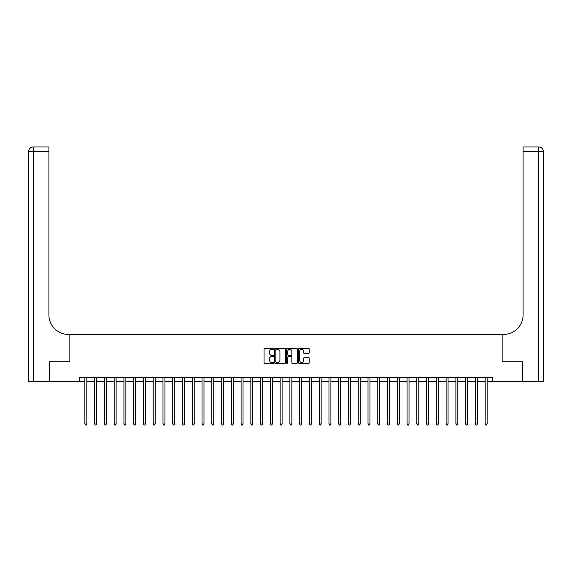 <?xml version="1.0" encoding="UTF-8"?>
<svg xmlns="http://www.w3.org/2000/svg" width="572" height="572" viewBox="0 0 572 572"><rect width="100%" height="100%" fill="white"/><g stroke="black" fill="none" stroke-linecap="round" stroke-linejoin="round"><path stroke-width="0.86" d="M273.502 348.777A0.536 0.536 0 0 0 272.966 348.241L264.822 348.241A0.765 0.765 0 0 0 264.057 349.006L264.057 362.805A0.765 0.765 0 0 0 264.822 363.57L272.966 363.57A0.536 0.536 0 0 0 273.502 363.034A0.536 0.536 0 0 0 272.966 362.498L271.914 362.498A2.452 2.452 0 0 1 269.462 360.045L269.462 358.894A2.452 2.452 0 0 1 271.914 356.442L272.966 356.442A0.536 0.536 0 0 0 273.502 355.906A0.536 0.536 0 0 0 272.966 355.369L271.914 355.369A2.452 2.452 0 0 1 269.462 352.917L269.462 351.766A2.452 2.452 0 0 1 271.914 349.313L272.966 349.313A0.536 0.536 0 0 0 273.502 348.777M308.408 353.646A0.765 0.765 0 0 0 309.173 352.874L309.173 349.006A0.765 0.765 0 0 0 308.408 348.241L299.356 348.241A0.765 0.765 0 0 0 298.591 349.006L298.591 362.805A0.765 0.765 0 0 0 299.356 363.57L308.408 363.57A0.765 0.765 0 0 0 309.173 362.805L309.173 358.129A0.765 0.765 0 0 0 308.408 357.364L304.533 357.364A0.765 0.765 0 0 0 303.768 358.129L303.768 360.446A2.052 2.052 0 0 1 301.716 362.498A2.052 2.052 0 0 1 299.664 360.446L299.664 351.365A2.052 2.052 0 0 1 301.716 349.313A2.052 2.052 0 0 1 303.768 351.365L303.768 352.874A0.765 0.765 0 0 0 304.533 353.646L308.408 353.646M79.601 381.288L49.335 381.288L49.335 361.761L69.841 361.761L69.841 334.427L502.159 334.427L502.159 361.761L502.159 334.427L503.567 334.427A19.527 19.527 0 0 0 523.094 314.9L523.094 146.968L538.717 146.968A4.683 4.683 0 0 1 543.4 151.659L543.4 381.288L522.701 381.288L522.701 361.761L502.159 361.761L522.665 361.761L522.665 381.288L492.399 381.288L492.399 377.384L79.601 377.384L79.601 381.288L84.878 381.288M285.328 349.006A0.765 0.765 0 0 0 284.563 348.241L275.518 348.241A0.765 0.765 0 0 0 274.746 349.006L274.746 362.805A0.765 0.765 0 0 0 275.518 363.57L284.563 363.57A0.765 0.765 0 0 0 285.328 362.805L285.328 349.006M287.437 348.241L296.482 348.241A0.765 0.765 0 0 1 297.254 349.006L297.254 362.805A0.765 0.765 0 0 1 296.482 363.57L292.614 363.57A0.765 0.765 0 0 1 291.849 362.805L291.849 357.207A0.765 0.765 0 0 0 291.077 356.442L288.51 356.442A0.765 0.765 0 0 0 287.745 357.207L287.745 363.034A0.536 0.536 0 0 1 287.208 363.57A0.536 0.536 0 0 1 286.672 363.034L286.672 349.006A0.765 0.765 0 0 1 287.437 348.241M86.83 381.288L94.637 381.288M96.589 381.288L104.404 381.288M106.356 381.288L114.164 381.288M116.116 381.288L123.931 381.288M125.883 381.288L133.691 381.288M135.643 381.288L143.458 381.288M145.41 381.288L153.217 381.288M155.169 381.288L162.984 381.288M164.936 381.288L172.744 381.288M174.696 381.288L182.511 381.288M184.463 381.288L192.271 381.288M194.223 381.288L202.038 381.288M203.989 381.288L211.797 381.288M213.749 381.288L221.564 381.288M223.516 381.288L231.324 381.288M233.276 381.288L241.091 381.288M243.043 381.288L250.851 381.288M252.803 381.288L260.618 381.288M262.569 381.288L270.377 381.288M272.329 381.288L280.144 381.288M282.096 381.288L289.904 381.288M291.856 381.288L299.671 381.288M301.623 381.288L309.431 381.288M311.382 381.288L319.197 381.288M321.149 381.288L328.957 381.288M330.909 381.288L338.724 381.288M340.676 381.288L348.484 381.288M350.436 381.288L358.251 381.288M360.203 381.288L368.011 381.288M369.962 381.288L377.777 381.288M379.729 381.288L387.537 381.288M389.489 381.288L397.304 381.288M399.256 381.288L407.064 381.288M409.016 381.288L416.831 381.288M418.783 381.288L426.59 381.288M428.542 381.288L436.357 381.288M438.309 381.288L446.117 381.288M448.069 381.288L455.884 381.288M457.836 381.288L465.644 381.288M467.596 381.288L475.411 381.288M477.363 381.288L485.17 381.288M487.122 381.288L492.399 381.288M276.362 349.313A0.536 0.536 0 0 0 275.826 349.849L275.826 361.962A0.536 0.536 0 0 0 276.362 362.498L277.47 362.498A2.452 2.452 0 0 0 279.923 360.045L279.923 351.766A2.452 2.452 0 0 0 277.47 349.313L276.362 349.313M291.849 351.401A2.052 2.052 0 0 0 289.797 349.349A2.052 2.052 0 0 0 287.745 351.401L287.745 354.604A0.765 0.765 0 0 0 288.51 355.369L291.077 355.369A0.765 0.765 0 0 0 291.849 354.604L291.849 351.401M86.923 377.384L86.887 377.484A0.779 0.779 0 0 0 86.83 377.777L86.83 424.016L84.878 424.016L84.878 377.777A0.779 0.779 0 0 0 84.82 377.484L84.778 377.384M86.83 424.016L86.243 425.032L85.464 425.032L84.878 424.016M96.689 377.384L96.647 377.484A0.779 0.779 0 0 0 96.589 377.777L96.589 424.016L94.637 424.016L94.637 377.777A0.779 0.779 0 0 0 94.58 377.484L94.544 377.384M96.589 424.016L96.003 425.032L95.224 425.032L94.637 424.016M106.449 377.384L106.413 377.484A0.779 0.779 0 0 0 106.356 377.777L106.356 424.016L104.404 424.016L104.404 377.777A0.779 0.779 0 0 0 104.347 377.484L104.304 377.384M106.356 424.016L105.77 425.032L104.991 425.032L104.404 424.016M116.216 377.384L116.173 377.484A0.779 0.779 0 0 0 116.116 377.777L116.116 424.016L114.164 424.016L114.164 377.777A0.779 0.779 0 0 0 114.107 377.484L114.071 377.384M116.116 424.016L115.53 425.032L114.75 425.032L114.164 424.016M125.976 377.384L125.94 377.484A0.779 0.779 0 0 0 125.883 377.777L125.883 424.016L123.931 424.016L123.931 377.777A0.779 0.779 0 0 0 123.874 377.484L123.831 377.384M125.883 424.016L125.297 425.032L124.517 425.032L123.931 424.016M49.299 361.761L69.841 361.761L69.841 334.427L68.433 334.427A19.527 19.527 0 0 1 48.906 314.9L48.906 151.659L33.283 151.659L33.283 381.288L49.299 381.288L49.299 361.761M33.283 381.288L28.6 381.288L28.6 151.659A4.683 4.683 0 0 1 33.283 146.968L48.906 146.968L48.906 151.659M48.906 146.968L33.283 146.968A4.683 4.683 0 0 0 28.6 151.659L33.283 151.659L33.283 146.968M68.433 334.427A19.527 19.527 0 0 1 48.906 314.9M523.094 146.968L538.717 146.968L537.544 146.968L538.717 146.968L538.717 151.659L523.094 151.659M503.567 334.427A19.527 19.527 0 0 0 523.094 314.9M135.743 377.384L135.7 377.484A0.779 0.779 0 0 0 135.643 377.777L135.643 424.016L133.691 424.016L133.691 377.777A0.779 0.779 0 0 0 133.633 377.484L133.598 377.384M135.643 424.016L135.056 425.032L134.277 425.032L133.691 424.016M145.502 377.384L145.467 377.484A0.779 0.779 0 0 0 145.41 377.777L145.41 424.016L143.458 424.016L143.458 377.777A0.779 0.779 0 0 0 143.4 377.484L143.357 377.384M145.41 424.016L144.823 425.032L144.044 425.032L143.458 424.016M155.269 377.384L155.226 377.484A0.779 0.779 0 0 0 155.169 377.777L155.169 424.016L153.217 424.016L153.217 377.777A0.779 0.779 0 0 0 153.16 377.484L153.124 377.384M155.169 424.016L154.583 425.032L153.804 425.032L153.217 424.016M165.029 377.384L164.993 377.484A0.779 0.779 0 0 0 164.936 377.777L164.936 424.016L162.984 424.016L162.984 377.777A0.779 0.779 0 0 0 162.927 377.484L162.884 377.384M164.936 424.016L164.35 425.032L163.571 425.032L162.984 424.016M174.796 377.384L174.753 377.484A0.779 0.779 0 0 0 174.696 377.777L174.696 424.016L172.744 424.016L172.744 377.777A0.779 0.779 0 0 0 172.687 377.484L172.651 377.384M174.696 424.016L174.11 425.032L173.33 425.032L172.744 424.016M184.556 377.384L184.52 377.484A0.779 0.779 0 0 0 184.463 377.777L184.463 424.016L182.511 424.016L182.511 377.777A0.779 0.779 0 0 0 182.454 377.484L182.411 377.384M184.463 424.016L183.877 425.032L183.097 425.032L182.511 424.016M194.323 377.384L194.28 377.484A0.779 0.779 0 0 0 194.223 377.777L194.223 424.016L192.271 424.016L192.271 377.777A0.779 0.779 0 0 0 192.213 377.484L192.178 377.384M194.223 424.016L193.636 425.032L192.857 425.032L192.271 424.016M204.082 377.384L204.047 377.484A0.779 0.779 0 0 0 203.989 377.777L203.989 424.016L202.038 424.016L202.038 377.777A0.779 0.779 0 0 0 201.98 377.484L201.937 377.384M203.989 424.016L203.403 425.032L202.624 425.032L202.038 424.016M213.849 377.384L213.806 377.484A0.779 0.779 0 0 0 213.749 377.777L213.749 424.016L211.797 424.016L211.797 377.777A0.779 0.779 0 0 0 211.74 377.484L211.704 377.384M213.749 424.016L213.163 425.032L212.384 425.032L211.797 424.016M223.609 377.384L223.573 377.484A0.779 0.779 0 0 0 223.516 377.777L223.516 424.016L221.564 424.016L221.564 377.777A0.779 0.779 0 0 0 221.507 377.484L221.464 377.384M223.516 424.016L222.93 425.032L222.15 425.032L221.564 424.016M233.376 377.384L233.333 377.484A0.779 0.779 0 0 0 233.276 377.777L233.276 424.016L231.324 424.016L231.324 377.777A0.779 0.779 0 0 0 231.267 377.484L231.231 377.384M233.276 424.016L232.69 425.032L231.91 425.032L231.324 424.016M243.136 377.384L243.1 377.484A0.779 0.779 0 0 0 243.043 377.777L243.043 424.016L241.091 424.016L241.091 377.777A0.779 0.779 0 0 0 241.034 377.484L240.991 377.384M243.043 424.016L242.457 425.032L241.677 425.032L241.091 424.016M252.903 377.384L252.86 377.484A0.779 0.779 0 0 0 252.803 377.777L252.803 424.016L250.851 424.016L250.851 377.777A0.779 0.779 0 0 0 250.793 377.484L250.758 377.384M252.803 424.016L252.216 425.032L251.437 425.032L250.851 424.016M262.662 377.384L262.627 377.484A0.779 0.779 0 0 0 262.569 377.777L262.569 424.016L260.618 424.016L260.618 377.777A0.779 0.779 0 0 0 260.56 377.484L260.517 377.384M262.569 424.016L261.983 425.032L261.204 425.032L260.618 424.016M272.429 377.384L272.386 377.484A0.779 0.779 0 0 0 272.329 377.777L272.329 424.016L270.377 424.016L270.377 377.777A0.779 0.779 0 0 0 270.32 377.484L270.284 377.384M272.329 424.016L271.743 425.032L270.964 425.032L270.377 424.016M282.189 377.384L282.153 377.484A0.779 0.779 0 0 0 282.096 377.777L282.096 424.016L280.144 424.016L280.144 377.777A0.779 0.779 0 0 0 280.087 377.484L280.044 377.384M282.096 424.016L281.51 425.032L280.73 425.032L280.144 424.016M291.956 377.384L291.913 377.484A0.779 0.779 0 0 0 291.856 377.777L291.856 424.016L289.904 424.016L289.904 377.777A0.779 0.779 0 0 0 289.847 377.484L289.811 377.384M291.856 424.016L291.27 425.032L290.49 425.032L289.904 424.016M301.716 377.384L301.68 377.484A0.779 0.779 0 0 0 301.623 377.777L301.623 424.016L299.671 424.016L299.671 377.777A0.779 0.779 0 0 0 299.614 377.484L299.571 377.384M301.623 424.016L301.036 425.032L300.257 425.032L299.671 424.016M311.483 377.384L311.44 377.484A0.779 0.779 0 0 0 311.382 377.777L311.382 424.016L309.431 424.016L309.431 377.777A0.779 0.779 0 0 0 309.373 377.484L309.338 377.384M311.382 424.016L310.796 425.032L310.017 425.032L309.431 424.016M321.242 377.384L321.207 377.484A0.779 0.779 0 0 0 321.149 377.777L321.149 424.016L319.197 424.016L319.197 377.777A0.779 0.779 0 0 0 319.14 377.484L319.097 377.384M321.149 424.016L320.563 425.032L319.784 425.032L319.197 424.016M331.009 377.384L330.966 377.484A0.779 0.779 0 0 0 330.909 377.777L330.909 424.016L328.957 424.016L328.957 377.777A0.779 0.779 0 0 0 328.9 377.484L328.864 377.384M330.909 424.016L330.323 425.032L329.543 425.032L328.957 424.016M340.769 377.384L340.733 377.484A0.779 0.779 0 0 0 340.676 377.777L340.676 424.016L338.724 424.016L338.724 377.777A0.779 0.779 0 0 0 338.667 377.484L338.624 377.384M340.676 424.016L340.09 425.032L339.31 425.032L338.724 424.016M350.536 377.384L350.493 377.484A0.779 0.779 0 0 0 350.436 377.777L350.436 424.016L348.484 424.016L348.484 377.777A0.779 0.779 0 0 0 348.427 377.484L348.391 377.384M350.436 424.016L349.849 425.032L349.07 425.032L348.484 424.016M360.296 377.384L360.26 377.484A0.779 0.779 0 0 0 360.203 377.777L360.203 424.016L358.251 424.016L358.251 377.777A0.779 0.779 0 0 0 358.194 377.484L358.151 377.384M360.203 424.016L359.616 425.032L358.837 425.032L358.251 424.016M370.063 377.384L370.02 377.484A0.779 0.779 0 0 0 369.962 377.777L369.962 424.016L368.011 424.016L368.011 377.777A0.779 0.779 0 0 0 367.953 377.484L367.918 377.384M369.962 424.016L369.376 425.032L368.597 425.032L368.011 424.016M379.822 377.384L379.787 377.484A0.779 0.779 0 0 0 379.729 377.777L379.729 424.016L377.777 424.016L377.777 377.777A0.779 0.779 0 0 0 377.72 377.484L377.677 377.384M379.729 424.016L379.143 425.032L378.364 425.032L377.777 424.016M389.589 377.384L389.546 377.484A0.779 0.779 0 0 0 389.489 377.777L389.489 424.016L387.537 424.016L387.537 377.777A0.779 0.779 0 0 0 387.48 377.484L387.444 377.384M389.489 424.016L388.903 425.032L388.123 425.032L387.537 424.016M399.349 377.384L399.313 377.484A0.779 0.779 0 0 0 399.256 377.777L399.256 424.016L397.304 424.016L397.304 377.777A0.779 0.779 0 0 0 397.247 377.484L397.204 377.384M399.256 424.016L398.67 425.032L397.89 425.032L397.304 424.016M409.116 377.384L409.073 377.484A0.779 0.779 0 0 0 409.016 377.777L409.016 424.016L407.064 424.016L407.064 377.777A0.779 0.779 0 0 0 407.007 377.484L406.971 377.384M409.016 424.016L408.429 425.032L407.65 425.032L407.064 424.016M418.876 377.384L418.84 377.484A0.779 0.779 0 0 0 418.783 377.777L418.783 424.016L416.831 424.016L416.831 377.777A0.779 0.779 0 0 0 416.773 377.484L416.731 377.384M418.783 424.016L418.196 425.032L417.417 425.032L416.831 424.016M428.642 377.384L428.6 377.484A0.779 0.779 0 0 0 428.542 377.777L428.542 424.016L426.59 424.016L426.59 377.777A0.779 0.779 0 0 0 426.533 377.484L426.498 377.384M428.542 424.016L427.956 425.032L427.177 425.032L426.59 424.016M438.402 377.384L438.366 377.484A0.779 0.779 0 0 0 438.309 377.777L438.309 424.016L436.357 424.016L436.357 377.777A0.779 0.779 0 0 0 436.3 377.484L436.257 377.384M438.309 424.016L437.723 425.032L436.944 425.032L436.357 424.016M448.169 377.384L448.126 377.484A0.779 0.779 0 0 0 448.069 377.777L448.069 424.016L446.117 424.016L446.117 377.777A0.779 0.779 0 0 0 446.06 377.484L446.024 377.384M448.069 424.016L447.483 425.032L446.703 425.032L446.117 424.016M457.929 377.384L457.893 377.484A0.779 0.779 0 0 0 457.836 377.777L457.836 424.016L455.884 424.016L455.884 377.777A0.779 0.779 0 0 0 455.827 377.484L455.784 377.384M457.836 424.016L457.25 425.032L456.47 425.032L455.884 424.016M467.696 377.384L467.653 377.484A0.779 0.779 0 0 0 467.596 377.777L467.596 424.016L465.644 424.016L465.644 377.777A0.779 0.779 0 0 0 465.587 377.484L465.551 377.384M467.596 424.016L467.009 425.032L466.23 425.032L465.644 424.016M477.456 377.384L477.42 377.484A0.779 0.779 0 0 0 477.363 377.777L477.363 424.016L475.411 424.016L475.411 377.777A0.779 0.779 0 0 0 475.353 377.484L475.311 377.384M477.363 424.016L476.776 425.032L475.997 425.032L475.411 424.016M487.222 377.384L487.18 377.484A0.779 0.779 0 0 0 487.122 377.777L487.122 424.016L485.17 424.016L485.17 377.777A0.779 0.779 0 0 0 485.113 377.484L485.077 377.384M487.122 424.016L486.536 425.032L485.757 425.032L485.17 424.016M538.717 381.288L538.717 151.659L543.4 151.659"/></g></svg>
